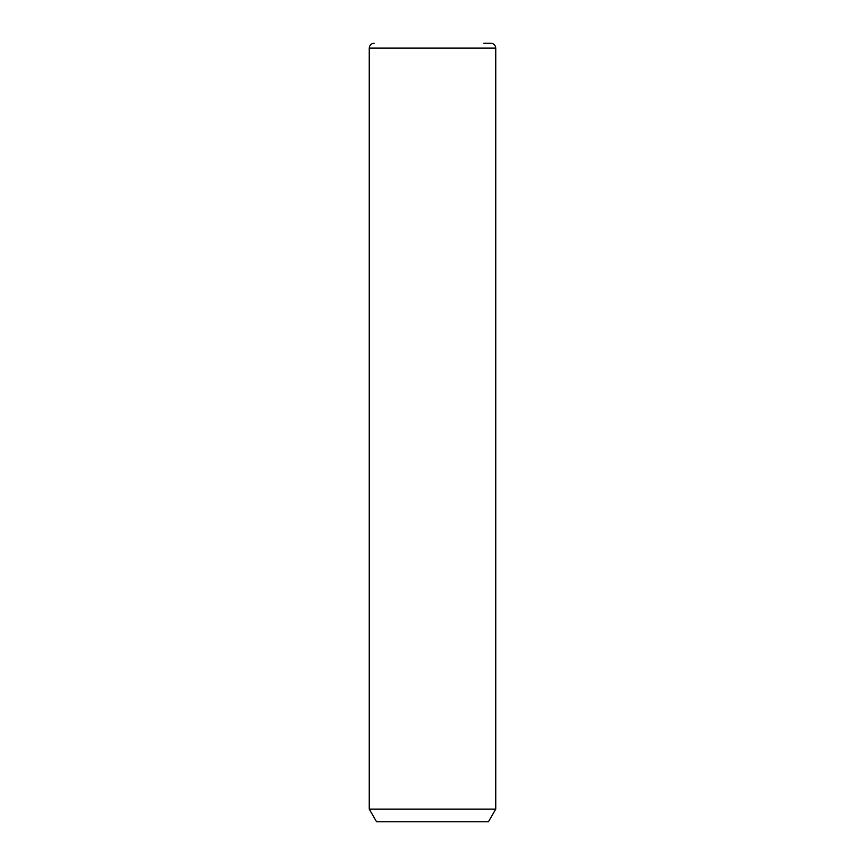 <?xml version="1.0" encoding="UTF-8"?>
<svg xmlns="http://www.w3.org/2000/svg" width="865" height="865" viewBox="0 0 865 865"><rect width="100%" height="100%" fill="white"/><g stroke="black" fill="none" stroke-linecap="round" stroke-linejoin="round"><path stroke-width="1.3" d="M495.753 809.11L488.455 821.75L376.545 821.75L369.247 809.11L495.753 809.11L495.753 48.116C495.461 45.164 493.839 43.542 490.888 43.25L483.74 43.25M369.247 809.11L369.247 48.116L495.753 48.116M369.247 48.116C369.539 45.164 371.161 43.542 374.113 43.25"/></g></svg>
